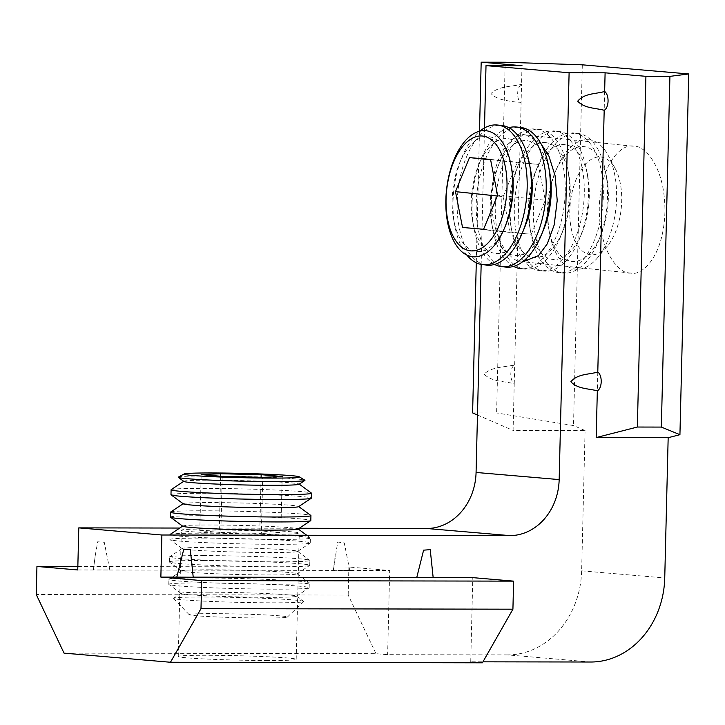 <?xml version="1.0" encoding="UTF-8"?>
<svg xmlns="http://www.w3.org/2000/svg" width="725" height="725" viewBox="0 0 725 725"><rect width="100%" height="100%" fill="white"/><g stroke="black" fill="none" stroke-linecap="round" stroke-linejoin="round"><path stroke-width="0.54" stroke-dasharray="3.62 2.72" d="M270.923 534.271A58.979 2.193 -178.6 0 1 211.374 532.857A58.979 2.193 -178.6 0 1 181.35 530.211A58.979 2.193 -178.6 0 1 209.697 529.023A58.979 2.193 -178.6 0 1 269.238 530.437A58.979 2.193 -178.6 0 1 299.271 533.092A58.979 2.193 -178.6 0 1 270.923 534.271M267.842 660.529A58.979 2.193 -178.6 0 1 208.292 659.116A58.979 2.193 -178.6 0 1 178.259 656.46A58.979 2.193 -178.6 0 1 206.607 655.282A58.979 2.193 -178.6 0 1 266.157 656.696A58.979 2.193 -178.6 0 1 296.181 659.342A58.979 2.193 -178.6 0 1 267.842 660.529M630.56 273.035L522.852 261.807C513.2 263.528 490.897 242.558 491.595 195.623C493.19 148.752 516.418 131.696 525.951 135.067L633.659 146.296C643.311 144.574 665.613 165.536 664.907 212.479C663.321 259.351 640.093 276.406 630.56 273.035C620.899 274.766 598.605 253.795 599.303 206.852C600.898 159.989 624.125 142.934 633.659 146.296M590.703 662.016L507.6 654.893A84.254 71.92 94.9 0 0 581.64 570.847L585.075 430.559L513.092 430.433L514.233 383.733A9.833 5.111 90.1 0 1 510.817 374.009A9.833 5.111 90.1 0 1 514.687 364.911C504.618 367.367 492.067 366.433 484.101 374.118C491.758 381.93 504.265 381.132 514.233 383.733L521.547 84.345C511.469 86.792 498.927 85.867 490.961 93.543C498.619 101.364 511.116 100.557 521.085 103.158A9.833 5.111 90.1 0 1 517.668 93.434A9.833 5.111 90.1 0 1 521.547 84.345L522 65.694M507.6 654.893L387.63 654.684L375.967 653.678L64.036 653.134M482.397 662.804L470.733 661.807L482.95 661.825M375.967 653.678L348.181 595.062L36.25 594.518M77.756 569.959L389.688 570.512L387.63 654.684M299.253 528.262L179.755 528.054M484.49 127.935L481.155 264.444M597.79 372.034L597.327 390.857M604.65 91.468L604.188 110.291M193.212 577.145L176.8 577.118M433.16 577.562L416.748 577.535M470.733 661.807L472.791 577.635M433.169 577.662L432.018 563.388M193.222 577.245L192.071 562.972M77.838 566.533L348.87 567.004L389.688 570.512M95.274 555.341L97.694 541.783L104.264 542.282L109.801 570.013L93.38 569.886L95.274 555.341L93.38 569.886M349.749 570.439L333.328 570.312L337.705 541.992L344.293 542.962L349.749 570.439M348.181 595.062L348.87 567.004M477.476 415.008L513.092 430.433M472.609 412.906L496.607 412.951L505.18 62.232M585.075 430.559L573.511 425.557L496.607 412.951M582.32 64.824L573.511 425.557M540.805 143.396L526.268 135.095M479.497 131.207L476.28 262.822M600.608 156.972A49.146 25.602 96 0 1 615.335 168.771A49.146 25.602 96 0 1 607.251 246.219A49.146 25.602 96 0 1 590.893 254.783A49.146 25.602 96 0 1 570.24 203.689A49.146 25.602 96 0 1 600.608 156.972M588.664 139.726A65.069 33.894 96 0 1 608.157 155.349A65.069 33.894 96 0 1 616.014 207.359A65.069 33.894 96 0 1 597.463 257.873A65.069 33.894 96 0 1 575.813 269.211A65.069 33.894 96 0 1 549.541 233.124A65.069 33.894 96 0 1 548.463 201.568A65.069 33.894 96 0 1 556.166 169.677A65.069 33.894 96 0 1 588.664 139.726M547.91 201.441A57.71 30.069 96 0 1 554.743 173.148A57.71 30.069 96 0 1 583.571 146.577A57.71 30.069 96 0 1 606.87 178.586A57.71 30.069 96 0 1 607.831 206.58A57.71 30.069 96 0 1 600.998 234.873A57.71 30.069 96 0 1 572.17 261.444A57.71 30.069 96 0 1 548.87 229.435A57.71 30.069 96 0 1 547.91 201.441M563.506 273.098A70.216 36.576 96 0 1 563.153 273.071A70.216 36.576 96 0 1 533.99 200.109A70.216 36.576 96 0 1 577.372 133.373A70.216 36.576 96 0 1 577.725 133.4A70.216 36.576 96 0 1 605.719 172.305A70.216 36.576 96 0 1 606.888 206.362A70.216 36.576 96 0 1 598.578 240.773A70.216 36.576 96 0 1 563.506 273.098M573.194 132.929A70.216 36.576 96 0 1 573.538 132.965A70.216 36.576 96 0 1 602.665 206.262A70.216 36.576 96 0 1 559.319 272.663A70.216 36.576 96 0 1 558.975 272.636A70.216 36.576 96 0 1 530.981 233.722A70.216 36.576 96 0 1 538.122 165.255A70.216 36.576 96 0 1 573.194 132.929M588.791 204.595A57.71 30.069 96 0 1 581.957 232.879A57.71 30.069 96 0 1 553.121 259.45A57.71 30.069 96 0 1 529.83 227.442A57.71 30.069 96 0 1 528.869 199.457A57.71 30.069 96 0 1 535.693 171.163A57.71 30.069 96 0 1 564.53 144.592A57.71 30.069 96 0 1 587.83 176.601A57.71 30.069 96 0 1 588.791 204.595M544.457 271.114A70.216 36.576 96 0 1 544.112 271.087A70.216 36.576 96 0 1 514.949 198.124A70.216 36.576 96 0 1 558.332 131.379A70.216 36.576 96 0 1 558.685 131.415A70.216 36.576 96 0 1 586.679 170.321A70.216 36.576 96 0 1 587.848 204.377A70.216 36.576 96 0 1 579.538 238.788A70.216 36.576 96 0 1 544.457 271.114M554.154 130.944A70.216 36.576 96 0 1 554.498 130.98A70.216 36.576 96 0 1 583.625 204.269A70.216 36.576 96 0 1 540.279 270.679A70.216 36.576 96 0 1 539.926 270.642A70.216 36.576 96 0 1 511.932 231.737A70.216 36.576 96 0 1 519.073 163.27A70.216 36.576 96 0 1 554.154 130.944M545.49 142.608A57.71 30.069 96 0 1 568.781 174.616A57.71 30.069 96 0 1 562.917 230.894A57.71 30.069 96 0 1 534.08 257.466A57.71 30.069 96 0 1 510.781 225.457A57.71 30.069 96 0 1 516.653 169.179A57.71 30.069 96 0 1 545.49 142.608M539.291 129.394A70.216 36.576 96 0 1 539.636 129.431A70.216 36.576 96 0 1 567.639 168.336A70.216 36.576 96 0 1 560.488 236.803A70.216 36.576 96 0 1 525.417 269.129A70.216 36.576 96 0 1 525.072 269.093A70.216 36.576 96 0 1 495.945 195.804A70.216 36.576 96 0 1 539.291 129.394M513.608 266.41A70.216 36.576 96 0 1 492.891 229.752A70.216 36.576 96 0 1 500.032 161.285A70.216 36.576 96 0 1 535.104 128.959A70.216 36.576 96 0 1 535.458 128.996A70.216 36.576 96 0 1 564.585 202.284A70.216 36.576 96 0 1 521.239 268.694M543.868 228.91A57.71 30.069 96 0 1 515.04 255.481A57.71 30.069 96 0 1 491.74 223.472A57.71 30.069 96 0 1 490.78 195.478A57.71 30.069 96 0 1 497.613 167.194A57.71 30.069 96 0 1 526.441 140.623A57.71 30.069 96 0 1 549.74 172.632M505.678 267.072A70.216 36.576 96 0 1 476.869 194.155A70.216 36.576 96 0 1 520.251 127.41M524.827 226.925A57.71 30.069 96 0 1 496 253.496A57.71 30.069 96 0 1 472.7 221.488A57.71 30.069 96 0 1 471.739 193.493A57.71 30.069 96 0 1 478.573 165.209A57.71 30.069 96 0 1 507.4 138.638A57.71 30.069 96 0 1 530.7 170.647M494.568 264.426A70.216 36.576 96 0 1 473.851 227.768A70.216 36.576 96 0 1 472.682 193.711A70.216 36.576 96 0 1 480.992 159.301A70.216 36.576 96 0 1 508.832 127.7M486.638 265.087A70.216 36.576 96 0 1 457.828 192.161A70.216 36.576 96 0 1 501.211 125.425M505.787 224.94A57.71 30.069 96 0 1 476.959 251.512A57.71 30.069 96 0 1 453.66 219.503A57.71 30.069 96 0 1 459.532 163.216A57.71 30.069 96 0 1 488.36 136.644A57.71 30.069 96 0 1 511.66 168.653M466.846 255.064A70.216 36.576 96 0 1 454.811 225.783A70.216 36.576 96 0 1 461.952 157.316A70.216 36.576 96 0 1 479.769 131.143M483.584 229.272L531.271 234.248L510.228 232.444L462.541 227.469M531.271 234.248L545.263 200.218L497.577 195.243M510.228 232.444L503.177 196.611L497.268 195.995M503.177 196.611L517.17 162.581L538.213 164.385L545.263 200.218M490.526 159.409L538.213 164.385M490.598 159.808L517.17 162.581M212.742 613.631A49.146 1.831 -178.6 0 1 263.157 614.845A49.146 1.831 -178.6 0 1 287.354 617.084A49.146 1.831 -178.6 0 1 263.764 618.008A49.146 1.831 -178.6 0 1 189.153 614.691A49.146 1.831 -178.6 0 1 212.742 613.631M204.867 597.019A65.069 2.42 -178.6 0 1 303.594 601.378A65.069 2.42 -178.6 0 1 303.639 601.596A65.069 2.42 -178.6 0 1 272.419 602.819A65.069 2.42 -178.6 0 1 173.637 598.424A65.069 2.42 -178.6 0 1 173.692 598.207A65.069 2.42 -178.6 0 1 204.867 597.019M208.809 592.207A57.71 2.148 -178.6 0 1 296.38 596.068A57.71 2.148 -178.6 0 1 296.38 596.303A57.71 2.148 -178.6 0 1 268.721 597.346A57.71 2.148 -178.6 0 1 181.15 593.485A57.71 2.148 -178.6 0 1 181.15 593.258A57.71 2.148 -178.6 0 1 208.809 592.207M202.529 582.909A70.216 2.619 -178.6 0 1 273.425 584.595A70.216 2.619 -178.6 0 1 309.167 587.748A70.216 2.619 -178.6 0 1 309.067 587.884A70.216 2.619 -178.6 0 1 275.428 589.162A70.216 2.619 -178.6 0 1 168.889 584.459A70.216 2.619 -178.6 0 1 168.789 584.323A70.216 2.619 -178.6 0 1 202.529 582.909M202.656 577.988A70.216 2.619 -178.6 0 1 309.194 582.683A70.216 2.619 -178.6 0 1 309.294 582.827A70.216 2.619 -178.6 0 1 275.545 584.241A70.216 2.619 -178.6 0 1 204.658 582.556A70.216 2.619 -178.6 0 1 168.907 579.402A70.216 2.619 -178.6 0 1 169.016 579.257A70.216 2.619 -178.6 0 1 202.656 577.988M209.353 569.805A57.71 2.148 -178.6 0 1 296.933 573.665A57.71 2.148 -178.6 0 1 296.924 573.892A57.71 2.148 -178.6 0 1 269.274 574.943A57.71 2.148 -178.6 0 1 181.694 571.073A57.71 2.148 -178.6 0 1 181.703 570.847A57.71 2.148 -178.6 0 1 209.353 569.805M203.082 560.507A70.216 2.619 -178.6 0 1 273.968 562.192A70.216 2.619 -178.6 0 1 309.72 565.346A70.216 2.619 -178.6 0 1 309.611 565.482A70.216 2.619 -178.6 0 1 275.971 566.751A70.216 2.619 -178.6 0 1 169.433 562.056A70.216 2.619 -178.6 0 1 169.333 561.911A70.216 2.619 -178.6 0 1 203.082 560.507M203.199 555.577A70.216 2.619 -178.6 0 1 309.738 560.28A70.216 2.619 -178.6 0 1 309.838 560.425A70.216 2.619 -178.6 0 1 276.098 561.83A70.216 2.619 -178.6 0 1 205.202 560.144A70.216 2.619 -178.6 0 1 169.46 556.99A70.216 2.619 -178.6 0 1 169.559 556.854A70.216 2.619 -178.6 0 1 203.199 555.577M209.906 547.393A57.71 2.148 -178.6 0 1 297.477 551.254A57.71 2.148 -178.6 0 1 297.477 551.489A57.71 2.148 -178.6 0 1 269.818 552.532A57.71 2.148 -178.6 0 1 182.247 548.671A57.71 2.148 -178.6 0 1 182.247 548.444A57.71 2.148 -178.6 0 1 209.906 547.393M203.625 538.095A70.216 2.619 -178.6 0 1 274.512 539.781A70.216 2.619 -178.6 0 1 310.264 542.934A70.216 2.619 -178.6 0 1 310.164 543.07A70.216 2.619 -178.6 0 1 276.524 544.348A70.216 2.619 -178.6 0 1 169.976 539.645A70.216 2.619 -178.6 0 1 169.886 539.509A70.216 2.619 -178.6 0 1 203.625 538.095M203.743 533.174A70.216 2.619 -178.6 0 1 310.291 537.877A70.216 2.619 -178.6 0 1 310.391 538.013A70.216 2.619 -178.6 0 1 276.642 539.427A70.216 2.619 -178.6 0 1 205.755 537.742A70.216 2.619 -178.6 0 1 170.003 534.588A70.216 2.619 -178.6 0 1 170.103 534.443A70.216 2.619 -178.6 0 1 203.743 533.174M182.791 526.259A57.71 2.148 -178.6 0 1 182.8 526.033A57.71 2.148 -178.6 0 1 210.449 524.991A57.71 2.148 -178.6 0 1 298.029 528.851A57.71 2.148 -178.6 0 1 298.02 529.078M170.429 517.097A70.216 2.619 -178.6 0 1 204.178 515.692A70.216 2.619 -178.6 0 1 275.065 517.378A70.216 2.619 -178.6 0 1 310.817 520.532M170.656 512.04A70.216 2.619 -178.6 0 1 204.296 510.772A70.216 2.619 -178.6 0 1 310.835 515.466M183.334 503.857A57.71 2.148 -178.6 0 1 183.343 503.63A57.71 2.148 -178.6 0 1 210.993 502.579A57.71 2.148 -178.6 0 1 298.573 506.44A57.71 2.148 -178.6 0 1 298.573 506.675M170.982 494.695A70.216 2.619 -178.6 0 1 204.722 493.281A70.216 2.619 -178.6 0 1 275.609 494.967A70.216 2.619 -178.6 0 1 311.36 498.12M171.2 489.638A70.216 2.619 -178.6 0 1 204.84 488.36A70.216 2.619 -178.6 0 1 301.274 491.595A70.216 2.619 -178.6 0 1 311.388 493.063M183.887 481.445A57.71 2.148 -178.6 0 1 183.887 481.219A57.71 2.148 -178.6 0 1 211.546 480.177A57.71 2.148 -178.6 0 1 290.816 482.832A57.71 2.148 -178.6 0 1 299.126 484.037A57.71 2.148 -178.6 0 1 299.117 484.264M178.395 477.095A63.365 2.356 -178.6 0 1 208.709 475.972A63.365 2.356 -178.6 0 1 304.817 480.186M222.212 476.388L220.835 532.494L199.792 530.691L201.169 474.576M220.835 532.494L261.353 533.455L262.722 477.34M199.792 530.691L219.267 529.848L220.572 476.243M219.267 529.848L259.777 530.8L280.82 532.603L261.353 533.455M282.197 476.488L280.82 532.603M261.091 477.304L259.777 530.8M581.64 570.847L664.743 577.97M178.259 656.46L181.35 530.211M296.181 659.342L299.271 533.092M335.222 555.767L333.328 570.312M615.335 168.771L608.157 155.349M607.251 246.219L597.463 257.873M554.743 173.148L556.166 169.677M577.725 133.4L573.538 132.965M558.685 131.415L554.498 130.98M568.781 174.616L567.639 168.336M562.917 230.894L560.488 236.803M539.636 129.431L535.458 128.996M478.573 165.209L480.992 159.301M548.87 229.435L549.541 233.124M606.87 178.586L605.719 172.305M600.998 234.873L598.578 240.773M563.153 273.071L558.975 272.636M529.83 227.442L530.981 233.722M535.693 171.163L538.122 165.255M587.83 176.601L586.679 170.321M581.957 232.879L579.538 238.788M544.112 271.087L539.926 270.642M510.781 225.457L511.932 231.737M516.653 169.179L519.073 163.27M525.072 269.093L520.885 268.658M491.74 223.472L492.891 229.752M497.613 167.194L500.032 161.285M472.7 221.488L473.851 227.768M453.66 219.503L454.811 225.783M459.532 163.216L461.952 157.316M287.354 617.084L303.639 601.596M296.38 596.068L303.594 601.378M296.38 596.303L309.067 587.884M309.167 587.748L309.294 582.827M296.933 573.665L309.194 582.683M296.924 573.892L309.611 565.482M309.72 565.346L309.838 560.425M297.477 551.254L309.738 560.28M297.477 551.489L310.164 543.07M310.264 542.934L310.391 538.013M306.729 535.258L310.291 537.877M189.153 614.691L173.637 598.424M181.15 593.258L173.692 598.207M181.15 593.485L168.889 584.459M168.789 584.323L168.907 579.402M181.703 570.847L169.016 579.257M181.694 571.073L169.433 562.056M169.333 561.911L169.46 556.99M182.247 548.444L169.559 556.854M182.247 548.671L169.976 539.645M169.886 539.509L170.003 534.588"/><path stroke-width="1.09" d="M179.755 528.054L78.789 527.873L77.756 569.959L36.939 566.461L36.25 594.518L64.036 653.134L170.466 662.26L482.397 662.804L512.919 609.19L513.608 581.133L201.677 580.589L200.988 608.647L512.919 609.19M482.95 661.825L590.703 662.016A84.254 71.92 -85.1 0 0 664.743 577.97L668.169 437.692L679.932 434.683L688.75 73.95L582.32 64.824L505.18 62.232L481.183 62.196L479.497 131.207M170.466 662.26L200.988 608.647M78.789 527.873L161.883 535.005L160.859 577.091L201.677 580.589M481.155 264.444L476.071 472.455A56.169 47.941 -85.1 0 1 426.708 528.489L299.253 528.262M481.183 62.196L522 65.694L486.013 65.631L484.49 127.935M596.186 437.565L637.357 427.034L645.921 76.324L605.103 72.817L604.65 91.468A9.833 5.111 90.1 0 1 608.058 101.192A9.833 5.111 90.1 0 1 604.188 110.291L597.79 372.034A9.833 5.111 90.1 0 1 601.206 381.758A9.833 5.111 90.1 0 1 597.327 390.857L596.186 437.565L668.169 437.692M605.103 72.817L569.107 72.754L559.165 479.588A56.169 47.941 94.9 0 1 509.811 535.612L161.883 535.005M176.8 577.118L193.222 577.245L190.285 549.224L183.652 549.749L176.8 577.118L160.859 577.091M416.748 577.535L433.169 577.662L430.233 549.65L423.599 550.166L416.748 577.535L193.212 577.145M513.608 581.133L472.791 577.635L433.16 577.562M36.939 566.461L77.838 566.533M476.28 262.822L472.609 412.906L477.476 415.008M486.013 65.631L569.107 72.754M522.852 261.807L538.575 255.572L547.239 243.899L554.217 224.868L557.217 200.481L555.123 175.831L548.907 156.074L540.805 143.396M637.357 427.034L661.345 427.079L679.932 434.683M688.75 73.95L669.918 76.361L645.921 76.324M669.918 76.361L661.345 427.079M597.79 372.034C588.963 374.671 577.571 373.665 570.856 381.767C577.852 389.162 588.528 388.437 597.327 390.857M604.65 91.468C595.814 94.105 584.423 93.09 577.707 101.192C584.713 108.587 595.388 107.871 604.188 110.291M520.251 127.41A70.216 36.576 96 0 1 520.595 127.446A70.216 36.576 96 0 1 548.589 166.351L549.74 172.632A57.71 30.069 96 0 1 550.701 200.617A57.71 30.069 96 0 1 543.868 228.91L541.448 234.818A70.216 36.576 96 0 1 506.376 267.144A70.216 36.576 96 0 1 506.032 267.108A70.216 36.576 96 0 1 505.678 267.072M548.589 166.351A70.216 36.576 96 0 1 549.758 200.399A70.216 36.576 96 0 1 541.448 234.818M508.832 127.7A70.216 36.576 96 0 1 516.064 126.975A70.216 36.576 96 0 1 516.418 127.011A70.216 36.576 96 0 1 545.581 199.964A70.216 36.576 96 0 1 502.198 266.709A70.216 36.576 96 0 1 501.845 266.673A70.216 36.576 96 0 1 494.568 264.426M501.211 125.425A70.216 36.576 96 0 1 501.555 125.452A70.216 36.576 96 0 1 529.549 164.367A70.216 36.576 96 0 1 530.718 198.414A70.216 36.576 96 0 1 522.408 232.834A70.216 36.576 96 0 1 487.336 265.16A70.216 36.576 96 0 1 486.983 265.123A70.216 36.576 96 0 1 486.638 265.087M479.769 131.143A70.216 36.576 96 0 1 497.024 124.99A70.216 36.576 96 0 1 497.377 125.017A70.216 36.576 96 0 1 526.504 198.315A70.216 36.576 96 0 1 483.149 264.716A70.216 36.576 96 0 1 482.805 264.688A70.216 36.576 96 0 1 466.846 255.064M511.143 165.817L511.66 168.653A57.71 30.069 96 0 1 505.787 224.94L504.691 227.605A63.365 33.006 96 0 1 473.044 256.777A63.365 33.006 96 0 1 446.41 190.911A63.365 33.006 96 0 1 485.56 130.681A63.365 33.006 96 0 1 511.143 165.817A63.365 33.006 96 0 1 512.194 196.547A63.365 33.006 96 0 1 504.691 227.605M446.573 190.874A57.71 30.069 96 0 1 482.234 136.01A57.71 30.069 96 0 1 506.494 196.013A57.71 30.069 96 0 1 470.833 250.868A57.71 30.069 96 0 1 446.573 190.874M521.239 268.694A70.216 36.576 96 0 1 520.885 268.658A70.216 36.576 96 0 1 513.608 266.41M529.549 164.367L530.7 170.647A57.71 30.069 96 0 1 531.661 198.632A57.71 30.069 96 0 1 524.827 226.925L522.408 232.834M497.577 195.243L483.584 229.272L462.541 227.469L455.49 191.636L469.483 157.606L490.526 159.409L497.577 195.243M497.268 195.995L455.49 191.636M469.483 157.606L490.598 159.808M298.736 506.567L310.835 515.466A70.216 2.619 -178.6 0 1 310.934 515.611L310.817 520.532A70.216 2.619 -178.6 0 1 310.708 520.668L298.02 529.078A57.71 2.148 -178.6 0 1 270.371 530.129A57.71 2.148 -178.6 0 1 182.791 526.259L170.529 517.242A70.216 2.619 -178.6 0 1 170.429 517.097L170.547 512.176A70.216 2.619 -178.6 0 1 170.656 512.04L183.18 503.739M310.708 520.668A70.216 2.619 -178.6 0 1 277.068 521.937A70.216 2.619 -178.6 0 1 170.529 517.242M310.934 515.611A70.216 2.619 -178.6 0 1 277.186 517.016A70.216 2.619 -178.6 0 1 206.299 515.33A70.216 2.619 -178.6 0 1 170.547 512.176M299.28 484.155L311.388 493.063A70.216 2.619 -178.6 0 1 311.478 493.199L311.36 498.12A70.216 2.619 -178.6 0 1 311.261 498.256L298.573 506.675A57.71 2.148 -178.6 0 1 270.914 507.718A57.71 2.148 -178.6 0 1 183.334 503.857L171.073 494.831A70.216 2.619 -178.6 0 1 170.982 494.695L171.1 489.774A70.216 2.619 -178.6 0 1 171.2 489.638L183.724 481.327M311.261 498.256A70.216 2.619 -178.6 0 1 277.621 499.534A70.216 2.619 -178.6 0 1 171.073 494.831M311.478 493.199A70.216 2.619 -178.6 0 1 277.738 494.613A70.216 2.619 -178.6 0 1 181.304 491.378A70.216 2.619 -178.6 0 1 171.1 489.774M299.262 476.805L304.817 480.186A63.365 2.356 -178.6 0 1 304.853 480.467L299.117 484.264A57.71 2.148 -178.6 0 1 271.467 485.315A57.71 2.148 -178.6 0 1 192.198 482.66A57.71 2.148 -178.6 0 1 183.887 481.445L178.341 477.376A63.365 2.356 -178.6 0 1 178.395 477.095L184.105 473.987A57.71 2.148 -178.6 0 1 211.718 472.963A57.71 2.148 -178.6 0 1 299.262 476.805A57.71 2.148 -178.6 0 1 271.639 478.101A57.71 2.148 -178.6 0 1 211.763 476.642A57.71 2.148 -178.6 0 1 184.105 473.987M304.853 480.467A63.365 2.356 -178.6 0 1 274.494 481.618A63.365 2.356 -178.6 0 1 178.341 477.376M262.722 477.34L222.212 476.388L201.169 474.576L220.636 473.733L261.154 474.685L282.197 476.488L262.722 477.34M220.572 476.243L220.636 473.733M261.154 474.685L261.091 477.304M426.708 528.489L509.811 535.612M476.071 472.455L559.165 479.588M520.595 127.446L516.418 127.011M501.555 125.452L497.377 125.017M506.032 267.108L501.845 266.673M486.983 265.123L482.805 264.688M298.183 528.969L306.729 535.258M182.627 526.142L170.103 534.443"/></g></svg>

